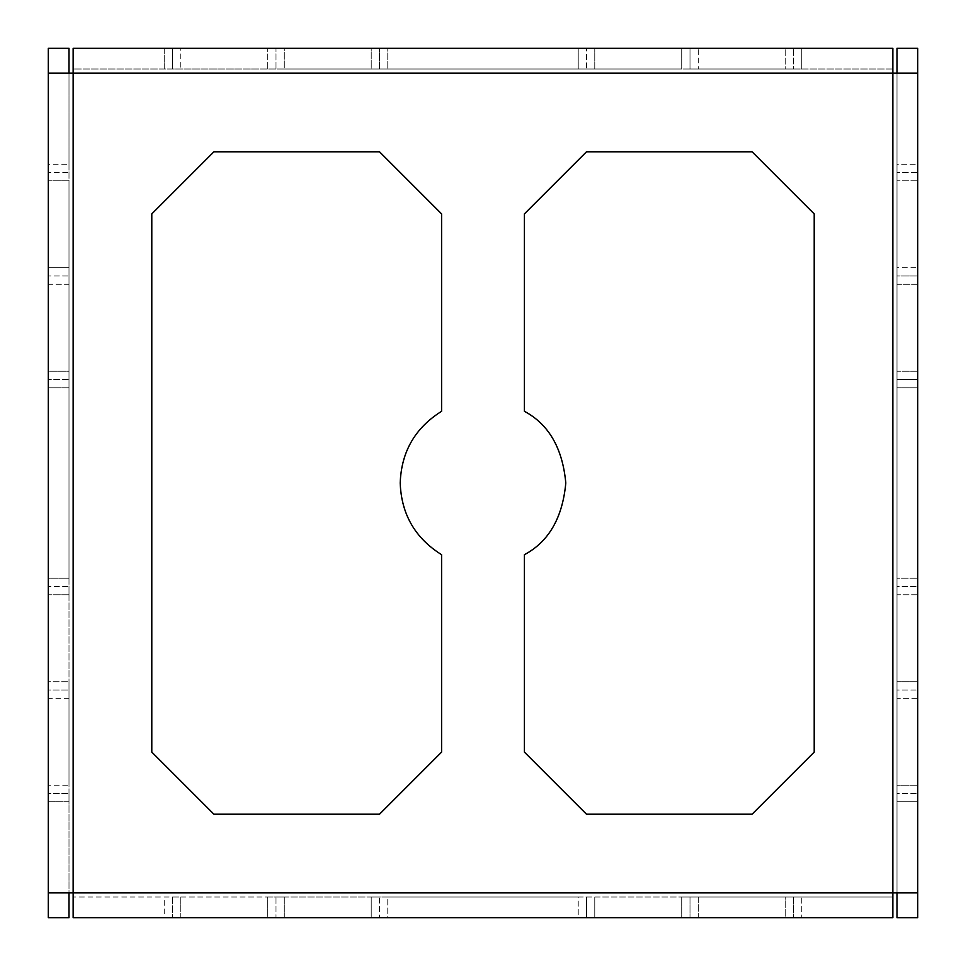 <?xml version="1.0" encoding="UTF-8"?>
<svg xmlns="http://www.w3.org/2000/svg" width="966" height="966" viewBox="0 0 966 966"><rect width="100%" height="100%" fill="white"/><g stroke="black" fill="none" stroke-linecap="round" stroke-linejoin="round"><path stroke-width="0.72" stroke-dasharray="4.83 3.62" d="M441.595 411.299C415.114 427.878 401.325 451.774 400.202 483C401.325 451.774 415.114 427.878 441.595 411.299L441.595 213.897L379.505 151.795L213.897 151.795L379.505 151.795L441.595 213.897L441.595 411.299M524.405 554.701C548.785 541.672 562.574 517.776 565.798 483C562.574 448.224 548.785 424.328 524.405 411.299L524.405 213.897L524.405 411.299C548.785 424.328 562.574 448.224 565.798 483C562.574 517.776 548.785 541.672 524.405 554.701L524.405 752.103L586.495 814.205L752.103 814.205L814.205 752.103L814.205 213.897L752.103 151.795L586.495 151.795L524.405 213.897L586.495 151.795L752.103 151.795L814.205 213.897L814.205 752.103L752.103 814.205L586.495 814.205L524.405 752.103L524.405 554.701M892.862 73.138L892.862 892.862L73.138 892.862L73.138 73.138L892.862 73.138L73.138 73.138L73.138 892.862L892.862 892.862L892.862 897.003L73.138 897.003L73.138 892.862L73.138 917.7L164.22 917.7L164.22 897.003L172.503 897.003L172.503 917.7L164.22 917.7L172.503 917.7L172.503 897.003L180.775 897.003L180.775 917.7L172.503 917.7L267.715 917.7L267.715 897.003L275.998 897.003L275.998 917.7L267.715 917.7L275.998 917.7L275.998 897.003L284.282 897.003L284.282 917.7L275.998 917.7L371.222 917.7L371.222 897.003L379.505 897.003L379.505 917.7L371.222 917.7L379.505 917.7L379.505 897.003L387.777 897.003L387.777 917.7L379.505 917.7L578.223 917.7L578.223 897.003L586.495 897.003L586.495 917.7L578.223 917.7L586.495 917.7L586.495 897.003L594.778 897.003L594.778 917.7L586.495 917.7L681.718 917.7L681.718 897.003L690.002 897.003L690.002 917.7L681.718 917.7L690.002 917.7L690.002 897.003L698.285 897.003L698.285 917.7L690.002 917.7L785.225 917.7L785.225 897.003L793.497 897.003L793.497 917.7L785.225 917.7L793.497 917.7L793.497 897.003L801.78 897.003L801.78 917.7L793.497 917.7L801.78 917.7L801.78 897.003L892.862 897.003L892.862 917.7L801.78 917.7L892.862 917.7L892.862 897.003L681.718 897.003L681.718 917.7L594.778 917.7L594.778 897.003L681.718 897.003L164.22 897.003L164.22 917.7L73.138 917.7L73.138 897.003L892.862 897.003L892.862 73.138L917.7 73.138L897.003 73.138L897.003 892.862L892.862 892.862L917.7 892.862L897.003 892.862L897.003 73.138L892.862 73.138L892.862 68.997L892.862 73.138M213.897 151.795L151.795 213.897L151.795 752.103L213.897 814.205L379.505 814.205L441.595 752.103L441.595 554.701C415.114 538.122 401.325 514.226 400.202 483C401.325 514.226 415.114 538.122 441.595 554.701L441.595 752.103L379.505 814.205L213.897 814.205L151.795 752.103L151.795 213.897L213.897 151.795M897.003 681.718L897.003 594.778L917.7 594.778L917.7 681.718L897.003 681.718L917.7 681.718L917.7 698.285L897.003 698.285L897.003 690.002L917.7 690.002L897.003 690.002L897.003 698.285L917.7 698.285L917.7 801.78L897.003 801.78L897.003 793.497L917.7 793.497L897.003 793.497L897.003 785.225L917.7 785.225L897.003 785.225L897.003 698.285L897.003 917.7L917.7 917.7L917.7 594.778L897.003 594.778L897.003 586.495L917.7 586.495L917.7 594.778L917.7 586.495L897.003 586.495L897.003 578.223L917.7 578.223L917.7 586.495L917.7 578.223L897.003 578.223L897.003 379.505L917.7 379.505L917.7 387.777L897.003 387.777L917.7 387.777L917.7 578.223L917.7 379.505L897.003 379.505L897.003 371.222L917.7 371.222L917.7 379.505L917.7 284.282L897.003 284.282L897.003 275.998L917.7 275.998L917.7 284.282L917.7 275.998L897.003 275.998L897.003 267.715L917.7 267.715L917.7 275.998L917.7 267.715L897.003 267.715L897.003 164.22L917.7 164.22L917.7 172.503L897.003 172.503L917.7 172.503L917.7 180.775L897.003 180.775L917.7 180.775L917.7 267.715L917.7 48.3L897.003 48.3L897.003 681.718M68.997 793.497L68.997 801.78L48.3 801.78L48.3 793.497L68.997 793.497L48.3 793.497L48.3 785.225L68.997 785.225L68.997 698.285L48.3 698.285L48.3 690.002L68.997 690.002L68.997 698.285L68.997 690.002L48.3 690.002L48.3 681.718L68.997 681.718L68.997 690.002L68.997 681.718L48.3 681.718L48.3 578.223L68.997 578.223L68.997 586.495L48.3 586.495L68.997 586.495L68.997 594.778L48.3 594.778L68.997 594.778L68.997 387.777L48.3 387.777L48.3 371.222L68.997 371.222L68.997 379.505L48.3 379.505L68.997 379.505L68.997 387.777L68.997 284.282L48.3 284.282L48.3 267.715L68.997 267.715L68.997 275.998L48.3 275.998L68.997 275.998L68.997 284.282L68.997 180.775L48.3 180.775L48.3 164.22L68.997 164.22L68.997 172.503L48.3 172.503L68.997 172.503L68.997 164.22L48.3 164.22L48.3 48.3L68.997 48.3L48.3 48.3L48.3 180.775L68.997 180.775L68.997 267.715L48.3 267.715L48.3 180.775L48.3 387.777L68.997 387.777L68.997 578.223L48.3 578.223L48.3 387.777L48.3 698.285L68.997 698.285L68.997 785.225L48.3 785.225L48.3 698.285L48.3 801.78L68.997 801.78L68.997 917.7L48.3 917.7L48.3 801.78L48.3 917.7L68.997 917.7L68.997 793.497M793.497 48.3L801.78 48.3L801.78 68.997L793.497 68.997L793.497 48.3L793.497 68.997L785.225 68.997L785.225 48.3L793.497 48.3L785.225 48.3L785.225 68.997L690.002 68.997L690.002 48.3L698.285 48.3L698.285 68.997L698.285 48.3L785.225 48.3L690.002 48.3L690.002 68.997L681.718 68.997L681.718 48.3L690.002 48.3L594.778 48.3L594.778 68.997L586.495 68.997L586.495 48.3L594.778 48.3L586.495 48.3L586.495 68.997L578.223 68.997L578.223 48.3L586.495 48.3L578.223 48.3L578.223 68.997L379.505 68.997L379.505 48.3L387.777 48.3L387.777 68.997L387.777 48.3L578.223 48.3L379.505 48.3L379.505 68.997L371.222 68.997L371.222 48.3L379.505 48.3L284.282 48.3L284.282 68.997L275.998 68.997L275.998 48.3L284.282 48.3L275.998 48.3L275.998 68.997L267.715 68.997L267.715 48.3L275.998 48.3L267.715 48.3L267.715 68.997L172.503 68.997L172.503 48.3L180.775 48.3L180.775 68.997L180.775 48.3L267.715 48.3L172.503 48.3L172.503 68.997L164.22 68.997L164.22 48.3L172.503 48.3L73.138 48.3L73.138 68.997L892.862 68.997L801.78 68.997L801.78 48.3L793.497 48.3M73.138 892.862L68.997 892.862L68.997 73.138L73.138 73.138L48.3 73.138L68.997 73.138L68.997 892.862L48.3 892.862L73.138 892.862M73.138 73.138L73.138 68.997L73.138 73.138M68.997 48.3L68.997 164.22L68.997 48.3M180.775 897.003L267.715 897.003L267.715 917.7L180.775 917.7L180.775 897.003M387.777 897.003L578.223 897.003L578.223 917.7L387.777 917.7L387.777 897.003M698.285 897.003L785.225 897.003L785.225 917.7L698.285 917.7L698.285 897.003M892.862 48.3L801.78 48.3L892.862 48.3L892.862 68.997L73.138 68.997L73.138 48.3L164.22 48.3L164.22 68.997L284.282 68.997L284.282 48.3L371.222 48.3L371.222 68.997L284.282 68.997L594.778 68.997L594.778 48.3L681.718 48.3L681.718 68.997L594.778 68.997L892.862 68.997L892.862 48.3M284.282 897.003L371.222 897.003L371.222 917.7L284.282 917.7L284.282 897.003M917.7 48.3L917.7 164.22L897.003 164.22L897.003 48.3L917.7 48.3M68.997 284.282L68.997 371.222L48.3 371.222L48.3 284.282L68.997 284.282M897.003 371.222L897.003 284.282L917.7 284.282L917.7 371.222L897.003 371.222M897.003 917.7L897.003 801.78L917.7 801.78L917.7 917.7L897.003 917.7"/><path stroke-width="1.45" d="M400.202 483C401.325 451.774 415.114 427.878 441.595 411.299C415.114 427.878 401.325 451.774 400.202 483C401.325 514.226 415.114 538.122 441.595 554.701L441.595 752.103L379.505 814.205L213.897 814.205L151.795 752.103L151.795 213.897L213.897 151.795L379.505 151.795L213.897 151.795L151.795 213.897L151.795 752.103L213.897 814.205L379.505 814.205L441.595 752.103L441.595 554.701C415.114 538.122 401.325 514.226 400.202 483M524.405 411.299C548.785 424.328 562.574 448.224 565.798 483C562.574 517.776 548.785 541.672 524.405 554.701C548.785 541.672 562.574 517.776 565.798 483C562.574 448.224 548.785 424.328 524.405 411.299L524.405 213.897L524.405 411.299M73.138 892.862L892.862 892.862L892.862 73.138L73.138 73.138L73.138 917.7L892.862 917.7L892.862 892.862L73.138 892.862L73.138 73.138L48.3 73.138L48.3 892.862L73.138 892.862L48.3 892.862L48.3 917.7L68.997 917.7L48.3 917.7L48.3 73.138L892.862 73.138L892.862 48.3L73.138 48.3L73.138 73.138L73.138 48.3L892.862 48.3L892.862 892.862L917.7 892.862L917.7 48.3L897.003 48.3L897.003 73.138L897.003 48.3L917.7 48.3L917.7 73.138L892.862 73.138L917.7 73.138L917.7 892.862L892.862 892.862L892.862 917.7L73.138 917.7L73.138 892.862M524.405 213.897L586.495 151.795L752.103 151.795L814.205 213.897L814.205 752.103L752.103 814.205L586.495 814.205L524.405 752.103L524.405 554.701L524.405 752.103L586.495 814.205L752.103 814.205L814.205 752.103L814.205 213.897L752.103 151.795L586.495 151.795L524.405 213.897M379.505 151.795L441.595 213.897L441.595 411.299L441.595 213.897L379.505 151.795M897.003 892.862L897.003 917.7L917.7 917.7L917.7 892.862L917.7 917.7L897.003 917.7L897.003 892.862M48.3 48.3L68.997 48.3L48.3 48.3L48.3 73.138L48.3 48.3M68.997 73.138L68.997 48.3L68.997 73.138M68.997 892.862L68.997 917.7L68.997 892.862"/></g></svg>
